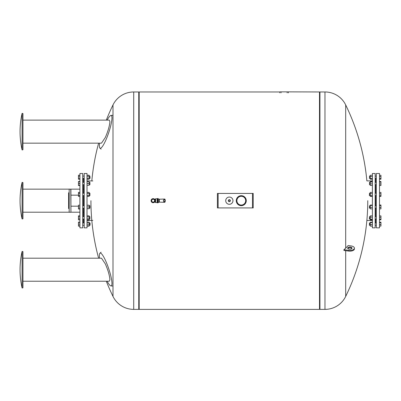 <?xml version="1.0" encoding="UTF-8"?>
<svg xmlns="http://www.w3.org/2000/svg" width="401" height="401" viewBox="0 0 401 401"><rect width="100%" height="100%" fill="white"/><g stroke="black" fill="none" stroke-linecap="round" stroke-linejoin="round"><path stroke-width="0.6" d="M22.105 149.949L22.105 113.333A82.616 82.616 0 0 0 22.105 149.949L22.947 149.738L22.947 113.538L22.105 113.333M22.947 143.162L101.488 143.162L105.313 137.493C108.019 131.307 109.548 126.029 109.909 121.658L109.293 120.12L22.947 120.12M99.578 143.162A17.298 3.143 -71.3 0 0 99.373 145.809A17.298 3.143 -71.3 0 0 99.924 148.124A17.298 3.143 -71.3 0 0 105.663 140.5A17.298 3.143 -71.3 0 0 111.954 117.894A17.298 3.143 -71.3 0 0 110.972 115.433A17.298 3.143 -71.3 0 0 107.167 120.12M22.105 200.675L22.105 182.37A82.616 82.616 0 0 0 22.105 218.986L22.105 200.675M22.105 218.986L22.947 218.776L22.947 182.575L22.105 182.37M22.105 288.023L22.105 251.407A82.616 82.616 0 0 0 22.105 288.023L22.947 287.813L22.947 251.612L22.105 251.407M22.947 281.236L109.293 281.236L109.909 279.692C109.553 275.337 108.019 270.058 105.313 263.858L101.488 258.189L22.947 258.189M107.167 281.236A17.298 3.143 -108.7 0 0 110.972 285.918A17.298 3.143 -108.7 0 0 111.954 283.457A17.298 3.143 -108.7 0 0 105.663 260.85A17.298 3.143 -108.7 0 0 99.924 253.231A17.298 3.143 -108.7 0 0 99.373 255.547A17.298 3.143 -108.7 0 0 99.578 258.189M69.037 192.6L68.606 192.851L68.606 208.505L69.037 208.756M69.183 189.082L69.183 212.269L69.183 189.082L70.922 189.227L70.922 212.129L70.776 189.082M69.183 212.269L70.776 212.269M79.909 200.675L79.909 173.503L82.736 173.503L82.736 227.853L79.909 227.853L79.909 200.675M83.097 205.798L83.097 195.553M83.097 193.232L83.097 184.671M83.097 182.35L83.097 178.385M83.824 205.798L83.824 195.553M83.824 193.232L83.824 184.671M83.824 182.35L83.824 178.385M84.185 200.675L84.185 173.503L87.012 173.503L87.012 227.853L84.185 227.853L84.185 200.675M90.055 178.239L89.909 176.069L89.909 178.385L89.157 178.385M89.909 225.287L89.909 222.966L89.157 222.966L90.055 223.111L90.055 225.141L89.157 225.287L90.055 225.141M84.185 222.966L82.736 222.966M84.185 225.287L82.736 225.287L84.185 225.287M89.909 219.001L89.909 216.685L89.909 219.001L89.157 219.001M89.909 208.119L89.909 205.798L89.909 208.119L89.157 208.119M89.909 195.553L89.909 193.232L89.909 195.553L89.157 195.553M89.909 184.671L89.909 182.35L89.909 184.671L89.157 184.671M87.012 179.237L89.157 179.237L89.157 175.217L87.012 175.217M87.012 178.229L89.157 178.229M87.012 176.224L89.157 176.224M79.909 175.217L78.461 175.217L78.461 179.237L79.909 179.237M79.909 176.224L78.461 176.224M79.909 178.229L78.461 178.229M87.012 185.247L89.157 185.247L89.157 181.768L87.012 181.768M87.012 183.508L89.157 183.508M79.909 181.768L78.461 181.768L78.461 185.518L79.909 185.518M79.909 183.508L78.461 183.508M79.909 185.247L78.461 185.247M87.012 196.4L89.157 196.4L89.157 192.385L87.012 192.385M87.012 195.397L89.157 195.397M87.012 193.387L89.157 193.387M79.909 193.387L78.461 193.387L78.461 196.4L79.909 196.4M79.909 195.397L78.461 195.397M79.909 192.385L78.461 192.385L78.461 193.387M87.012 208.7L89.157 208.7L89.157 205.222L87.012 205.222M87.012 206.961L89.157 206.961M79.909 206.961L78.461 206.961L78.461 208.966L79.909 208.966M79.909 208.7L78.461 208.7M79.909 205.222L78.461 205.222L78.461 206.961M87.012 219.853L89.157 219.853L89.157 215.833L87.012 215.833M87.012 218.846L89.157 218.846M87.012 216.841L89.157 216.841M79.909 218.846L78.461 218.846L78.461 219.853L79.909 219.853M79.909 216.841L78.461 216.841L78.461 218.846M79.909 215.833L78.461 215.833L78.461 216.841M87.012 225.868L89.157 225.868L89.157 222.119L87.012 222.119M87.012 224.129L89.157 224.129M87.012 222.39L89.157 222.39M79.909 225.868L78.461 225.868L78.461 226.134L79.909 226.134M79.909 224.129L78.461 224.129L78.461 225.868M79.909 222.39L78.461 222.39L78.461 224.129M87.012 226.134L89.157 226.134L89.157 225.868M79.909 222.119L78.461 222.119L78.461 222.39M79.909 181.503L78.461 181.503L78.461 181.768M83.097 219.001L83.097 222.966L83.824 222.966L83.824 219.001M83.824 216.685L83.824 208.119M83.097 216.685L83.097 208.119M106.3 281.236A218.715 218.715 0 0 0 112.997 296.424L112.997 104.927A23.047 23.047 0 0 1 133.718 91.969L138.756 91.969L138.756 309.382L133.718 309.382A23.047 23.047 0 0 1 112.997 296.424L112.997 285.853M112.997 278.55L112.997 207.979M345.687 250.675L345.687 296.424A23.047 23.047 0 0 1 324.97 309.382L324.97 91.969L319.933 91.969L319.933 309.382L319.933 91.969L319.497 92.26M288.394 92.842L288.394 91.864L319.497 91.969L319.497 309.382L139.192 309.382L139.192 91.969L279.803 91.969M154.585 202.099A2.03 2.03 0 0 1 151.107 200.675A2.03 2.03 0 0 1 154.585 199.257M153.132 202.124A1.449 1.449 0 0 1 151.683 200.675A1.449 1.449 0 0 1 153.132 199.227A1.449 1.449 0 0 1 154.585 200.675A1.449 1.449 0 0 1 153.132 202.124A1.449 1.449 0 0 1 151.683 200.675A1.449 1.449 0 0 1 153.132 199.227A1.449 1.449 0 0 1 154.585 200.675A1.449 1.449 0 0 1 153.132 202.124L154.585 202.124L154.585 199.227L153.132 199.227M154.585 202.124L155.162 202.124L155.162 199.227L154.585 199.227M155.162 199.227L155.598 198.791L157.107 198.791M155.162 202.124L155.598 202.56L155.598 198.791M157.107 202.56L155.598 202.56M157.683 202.705L157.107 202.705L157.107 198.645L157.683 198.645M157.683 198.505L157.683 202.851L157.974 202.851L157.974 198.505L157.683 198.505M157.974 198.936L158.846 198.936L158.846 202.415L157.974 202.415M158.846 199.227L159.277 199.227L159.277 202.124L164.756 202.32L164.756 201.457L163.809 201.508L163.317 200.675L163.809 199.843L164.886 199.999L165.237 200.675L164.756 201.457M159.277 199.227L163.809 199.071L163.809 199.843L163.809 199.056L164.676 199.036L164.676 199.848M163.448 200.675A0.797 0.797 0 0 1 164.245 199.878A0.797 0.797 0 0 1 165.042 200.675A0.797 0.797 0 0 1 164.245 201.472A0.797 0.797 0 0 1 163.448 200.675M163.809 201.508L163.809 202.299L163.809 201.508M164.886 201.357L164.886 202.239A3.479 3.479 0 0 0 164.886 199.117L164.886 199.999M164.676 201.508L164.676 202.315M287.186 91.864L281.562 91.864M288.394 91.864L279.803 91.864L279.803 92.842M241.277 195.678A5.002 5.002 0 0 1 246.279 200.675A5.002 5.002 0 0 1 241.277 205.678A5.002 5.002 0 0 1 236.274 200.675A5.002 5.002 0 0 1 241.277 195.678M229.342 197.051A3.624 3.624 0 0 1 232.966 200.675A3.624 3.624 0 0 1 229.342 204.299A3.624 3.624 0 0 1 225.718 200.675A3.624 3.624 0 0 1 229.342 197.051M217.407 207.924L253.211 207.924L253.211 193.427L217.407 193.427L217.407 207.924M229.928 199.758L230.43 200.726L229.843 201.643L228.755 201.593L228.254 200.625L228.841 199.708L229.928 199.758M236.891 200.675A4.386 4.386 0 0 0 241.277 205.061A4.386 4.386 0 0 0 245.663 200.675A4.386 4.386 0 0 0 241.277 196.295A4.386 4.386 0 0 0 236.891 200.675M350.429 247.081A2.175 1.088 0 0 0 347.672 248.129A2.175 1.088 0 0 0 349.266 249.176A2.175 1.088 0 0 0 352.023 248.129A2.175 1.088 0 0 0 350.429 247.081M347.807 248.505A2.175 1.088 180 0 1 350.429 247.838A2.175 1.088 180 0 1 351.888 248.505M324.97 91.969A23.047 23.047 0 0 1 345.687 104.927L345.687 248.174A218.715 109.358 0 0 0 348.178 245.532L351.065 245.928A4.566 2.281 0 0 1 354.414 248.129L354.414 248.886A4.566 2.281 180 0 1 348.629 251.081L343.928 250.435L343.928 249.678L345.687 248.174M343.928 249.678L348.629 250.329A4.566 2.281 0 0 0 354.414 248.129M376.313 200.675L376.313 173.503L379.501 173.503L379.501 227.853L376.313 227.853L376.313 200.675M375.587 205.798L375.587 195.553M375.587 193.232L375.587 184.671M375.587 182.35L375.587 178.385M372.399 200.675L372.399 173.503L375.151 173.503L375.151 227.853L372.399 227.853L372.399 200.675M369.501 219.001L369.501 216.685L369.356 218.856L370.253 219.001M369.501 208.119L369.501 205.798L369.356 207.974L370.253 208.119M369.501 195.553L369.501 193.232L369.356 195.407L370.253 195.553M370.253 184.671L369.501 184.671L369.501 182.35L370.253 182.35M369.501 182.35L369.501 184.671M375.151 182.35L376.313 182.35M375.151 184.671L376.313 184.671M369.501 176.069L369.501 178.385L369.501 176.069L370.253 176.069M369.501 225.287L369.501 222.966L369.356 225.141L370.253 225.287M372.399 224.49L370.253 224.49L370.253 226.104L372.399 226.104M372.399 226.019L370.253 226.019M372.399 222.234L370.253 222.234L370.253 224.49M372.399 222.6L370.253 222.6M372.399 222.154L370.253 222.234M372.399 175.252L370.253 175.252L370.253 179.202L372.399 179.202M372.399 176.555L370.253 176.555M372.399 178.53L370.253 178.53M372.399 181.618L370.253 181.618L370.253 185.402L372.399 185.402M372.399 181.984L370.253 181.984M372.399 183.874L370.253 183.874M372.399 192.42L370.253 192.42L370.253 196.37L372.399 196.37M372.399 193.723L370.253 193.723M372.399 195.698L370.253 195.698M372.399 205.432L370.253 205.432L370.253 208.851L372.399 208.851M372.399 207.322L370.253 207.322M372.399 205.066L370.253 205.066L370.253 205.432M372.399 217.172L370.253 217.172L370.253 219.818L372.399 219.818M372.399 219.146L370.253 219.146M372.399 215.868L370.253 215.868L370.253 217.172M375.587 222.966L375.587 219.001M375.587 216.685L375.587 208.119M379.501 205.041L380.95 205.041L379.501 205.001M379.501 205.492L380.95 205.492L380.95 205.041M379.501 207.412L380.95 207.412L380.95 205.492M379.501 208.881L380.95 208.881L380.95 207.412M379.501 215.888L380.95 215.888L380.95 217.257L379.501 217.257M379.501 219.212L380.95 219.212L380.95 217.257M379.501 219.803L380.95 219.803L380.95 219.212M379.501 222.655L380.95 222.655L380.95 222.169L379.501 222.169M379.501 222.209L380.95 222.209M379.501 224.575L380.95 224.575L380.95 222.655M379.501 226.049L380.95 226.049L380.95 224.575M379.501 226.084L380.95 226.049M379.501 208.916L380.95 208.881M379.501 185.468L380.95 185.468L380.95 181.553L379.501 181.553M379.501 179.182L380.95 179.182L380.95 175.267L379.501 175.267M379.501 178.595L380.95 178.595M379.501 176.635L380.95 176.635M379.501 181.588L380.95 181.588M379.501 182.039L380.95 182.039M379.501 185.432L380.95 185.432M379.501 183.959L380.95 183.959M379.501 192.435L380.95 192.435L380.95 193.803L379.501 193.803M379.501 196.35L380.95 196.35L380.95 193.803M379.501 195.763L380.95 195.763M133.718 91.969L133.718 309.382M164.676 199.036L164.756 199.893M287.171 92.842L287.171 91.864M281.026 92.842L281.026 91.864M252.485 207.924L252.485 193.427M218.134 207.924L218.134 193.427M229.342 201.467A0.787 0.787 0 0 1 228.555 200.675A0.787 0.787 0 0 1 229.342 199.888A0.787 0.787 0 0 1 230.134 200.675A0.787 0.787 0 0 1 229.342 201.467M229.342 199.818A0.862 0.862 0 0 0 228.485 200.675A0.862 0.862 0 0 0 229.342 201.538A0.862 0.862 0 0 0 230.204 200.675A0.862 0.862 0 0 0 229.342 199.818C228.194 200.62 228.194 201.197 229.342 201.538C230.49 201.197 230.49 200.62 229.342 199.813M348.629 250.329L348.629 251.081M99.924 148.124L101.127 149.147M110.972 115.433L112.551 115.348M83.824 189.152L83.097 189.152M79.909 189.152L70.907 189.152M69.057 189.152L22.947 189.152M83.824 212.199L83.097 212.199M79.909 212.199L70.907 212.199M69.057 212.199L22.947 212.199M110.972 285.918L112.551 286.003M99.924 253.231L101.127 252.204M78.461 195.162L70.922 195.162M92.811 180.936L87.012 180.936M82.736 219.001L84.185 219.001M82.736 208.119L84.185 208.119M82.736 195.553L84.185 195.553M82.736 184.671L84.185 184.671M82.736 178.385L84.185 178.385M82.736 176.069L84.185 176.069M89.157 176.069L89.909 176.069M82.736 182.35L84.185 182.35M89.157 182.35L89.909 182.35M82.736 193.232L84.185 193.232M89.157 193.232L89.909 193.232M82.736 205.798L84.185 205.798M89.157 205.798L89.909 205.798M82.736 216.685L84.185 216.685M89.157 216.685L89.909 216.685M92.811 220.42L87.012 220.42M78.461 206.189L70.922 206.189M112.997 104.927A218.715 218.715 0 0 0 106.3 120.12M98.621 143.162A218.715 218.715 0 0 0 91.819 180.936M90.927 200.675A218.715 218.715 0 0 0 98.621 258.189M138.756 92.26L139.192 91.969M138.756 309.091L139.192 309.382M319.497 309.091L319.933 309.382L324.97 309.382M158.846 202.124L159.277 202.124M345.687 296.424A218.715 218.715 0 0 0 367.762 200.675M372.399 180.891L366.865 180.891A218.715 218.715 0 0 0 345.687 104.927M376.313 219.001L375.151 219.001M376.313 208.119L375.151 208.119M376.313 195.553L375.151 195.553M376.313 176.069L375.151 176.069M369.356 178.239L370.253 178.385M369.356 223.111L370.253 222.966M376.313 225.287L375.151 225.287M376.313 222.966L375.151 222.966M376.313 178.385L375.151 178.385M376.313 193.232L375.151 193.232M370.253 193.232L369.501 193.232M376.313 205.798L375.151 205.798M370.253 205.798L369.501 205.798M370.253 216.685L369.501 216.685M376.313 216.685L375.151 216.685M372.399 220.46L366.865 220.46"/></g></svg>
